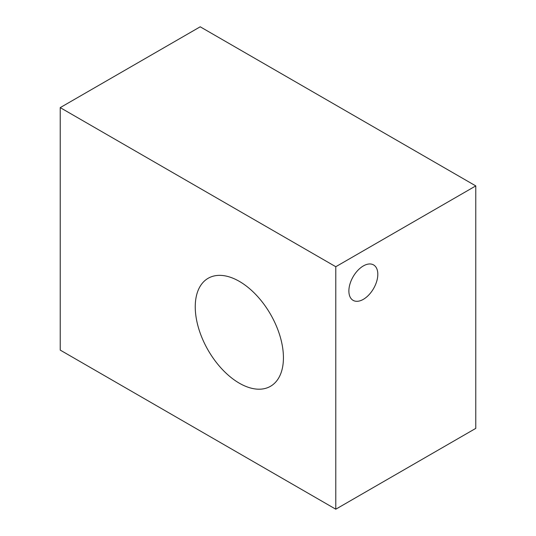 <?xml version="1.0" encoding="UTF-8"?>
<svg xmlns="http://www.w3.org/2000/svg" width="536" height="536" viewBox="0 0 536 536"><rect width="100%" height="100%" fill="white"/><g stroke="black" fill="none" stroke-linecap="round" stroke-linejoin="round"><path stroke-width="0.8" d="M363.348 299.343A20.462 11.812 120 0 0 376.714 281.313A20.462 11.812 120 0 0 373.579 264.918A20.462 11.812 120 0 0 363.348 265.93A20.462 11.812 120 0 0 349.981 283.959A20.462 11.812 120 0 0 353.117 300.354A20.462 11.812 120 0 0 363.348 299.343M239.337 281.367A62.357 35.999 -120 0 0 208.162 278.278A62.357 35.999 -120 0 0 198.601 328.24A62.357 35.999 -120 0 0 239.337 383.193A62.357 35.999 -120 0 0 270.519 386.282A62.357 35.999 -120 0 0 280.073 336.313A62.357 35.999 -120 0 0 239.337 281.367M475.78 185.905L200.209 26.8L60.22 107.622L60.22 350.095L335.791 509.2L475.78 428.378L475.78 185.905L335.791 266.727L60.22 107.622M335.791 266.727L335.791 509.2"/></g></svg>
